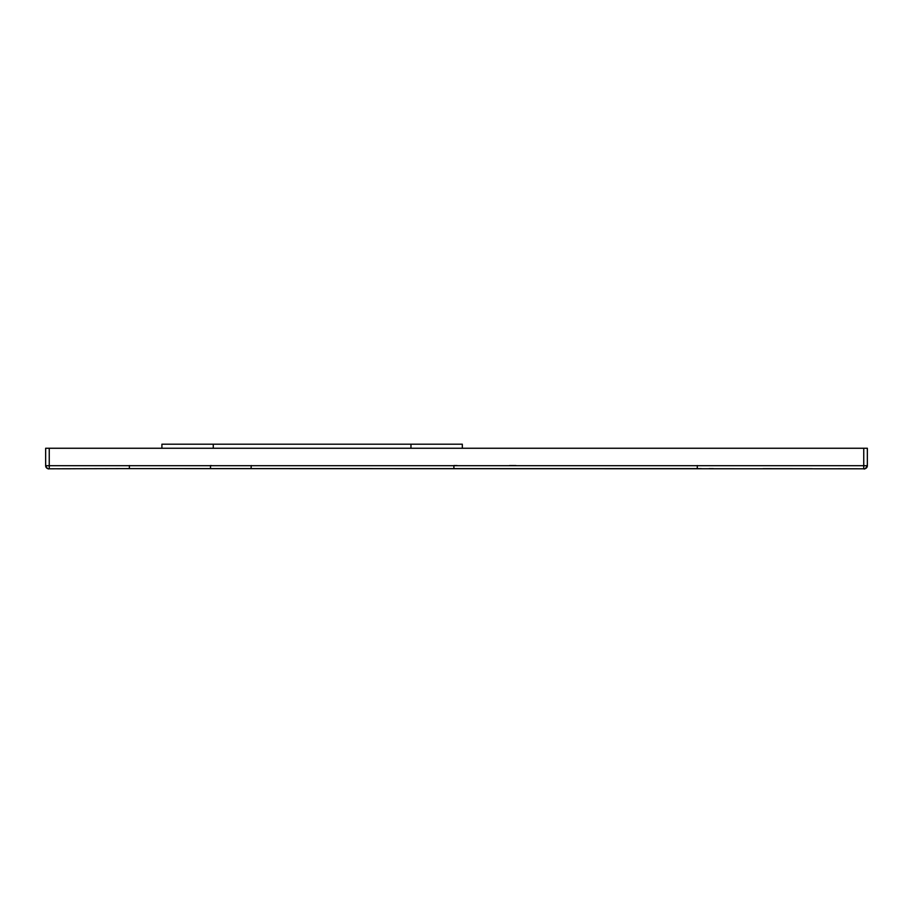 <?xml version="1.0" encoding="UTF-8"?>
<svg xmlns="http://www.w3.org/2000/svg" width="913" height="913" viewBox="0 0 913 913"><rect width="100%" height="100%" fill="white"/><g stroke="black" fill="none" stroke-linecap="round" stroke-linejoin="round"><path stroke-width="1.37" d="M47.864 468.666L48.743 468.791A3.081 3.081 -0 0 1 45.65 465.71L49.245 465.71L49.245 448.26L867.35 448.26L867.35 465.71C865.695 468.483 864.497 469.51 863.744 468.791L864.257 468.791A3.081 3.081 180 0 0 867.35 465.71L863.755 465.71L863.755 448.26M49.245 448.26L45.65 448.26L45.65 465.71A3.081 3.081 -0 0 0 48.743 468.791M45.65 465.71L45.65 465.71C46.951 468.301 48.161 469.328 49.256 468.791L129.384 468.609L49.256 468.791L49.245 465.71L865.707 465.71M125.48 468.62L863.744 468.791L863.755 465.71M47.293 465.71L49.348 465.71M863.755 468.791L453.898 468.62L453.898 465.539L457.059 465.539M509.488 465.539L515.936 465.539M410.964 448.26L410.964 444.209L462.32 444.209L462.32 448.26M410.964 444.209L161.909 444.209L161.909 448.26M220.136 468.609L251.075 468.609L210.515 468.609L210.515 465.527L211.314 465.527M251.223 465.527L251.075 468.609L453.898 468.62L697.292 468.631L697.292 465.55M210.515 468.609L129.384 468.62L129.384 465.539M213.265 448.26L213.265 444.209M866.62 467.707L867.35 465.71M697.338 468.631L701.378 468.631M709.047 468.631L713.338 468.631M762.994 468.654L812.342 468.711M838.168 468.746L840.451 468.746M849.798 468.768L857.547 468.78M257.923 468.609L262.556 468.609M276.936 468.609L309.827 468.609M310.728 468.609L384.111 468.62M394.998 468.62L409.184 468.62M424.591 468.62L440.146 468.62M129.384 468.62L202.56 468.609M49.45 468.791L52.281 468.791M57.348 468.78L60.075 468.78M64.96 468.768L75.323 468.746M105.372 468.654L108.476 468.643M117.355 468.62L119.169 468.62"/></g></svg>
